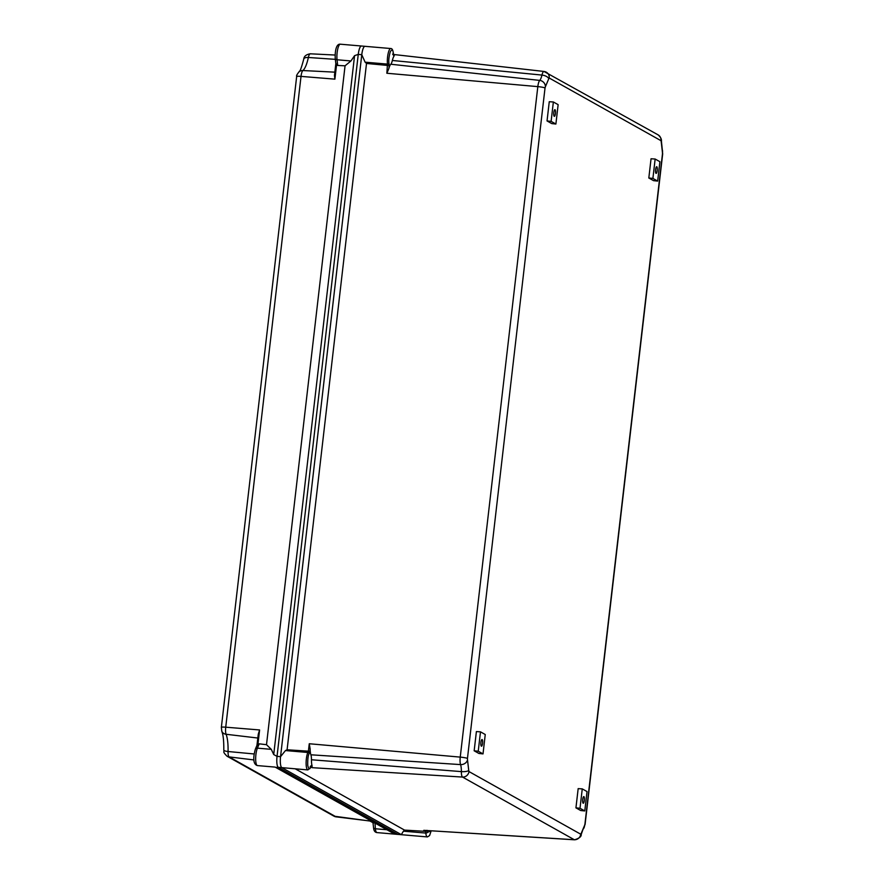 <?xml version="1.0" encoding="UTF-8"?>
<svg xmlns="http://www.w3.org/2000/svg" width="884" height="884" viewBox="0 0 884 884"><rect width="100%" height="100%" fill="white"/><g stroke="black" fill="none" stroke-linecap="round" stroke-linejoin="round"><path stroke-width="1.33" d="M580.014 808.274L582.258 788.893L578.169 788.627L575.937 807.865L580.678 810.518L584.788 810.948L580.014 808.274L575.937 807.865M551.119 121.362L553.362 101.98L549.262 101.715L547.041 120.942L551.771 123.594L555.892 124.036L551.119 121.362L547.041 120.942M652.9 178.413L655.143 159.032L651.044 158.766L648.823 178.004L653.552 180.656L657.663 181.087L652.9 178.413L648.823 178.004M478.244 751.223L480.487 731.841L476.388 731.576L474.167 750.803L478.896 753.455L483.018 753.897L478.244 751.223L474.167 750.803M582.258 788.893L587.031 791.567L584.788 810.948M553.362 101.98L558.135 104.655L555.892 124.036M655.143 159.032L659.906 161.706L657.663 181.087M480.487 731.841L485.25 734.516L483.018 753.897M583.904 796.617A3.348 0.851 94.9 0 0 583.816 796.583A3.348 0.851 94.9 0 0 582.678 799.854A3.348 0.851 94.9 0 0 583.241 803.258A3.348 0.851 94.9 0 0 584.357 800.186A3.348 0.851 94.9 0 0 583.904 796.617M555.008 109.704A3.348 0.851 94.9 0 0 554.909 109.671A3.348 0.851 94.9 0 0 553.771 112.931A3.348 0.851 94.9 0 0 554.334 116.345A3.348 0.851 94.9 0 0 555.461 113.274A3.348 0.851 94.9 0 0 555.008 109.704M656.79 166.756A3.348 0.851 94.9 0 0 656.69 166.722A3.348 0.851 94.9 0 0 655.552 169.993A3.348 0.851 94.9 0 0 656.116 173.397A3.348 0.851 94.9 0 0 657.232 170.325A3.348 0.851 94.9 0 0 656.79 166.756M482.134 739.565A3.348 0.851 94.9 0 0 482.034 739.532A3.348 0.851 94.9 0 0 480.896 742.792A3.348 0.851 94.9 0 0 481.46 746.206A3.348 0.851 94.9 0 0 482.587 743.135A3.348 0.851 94.9 0 0 482.134 739.565M545.406 86.731L545.03 87.947A6.089 0.674 -173.4 0 0 537.826 86.621A7.558 1.934 -85.1 0 1 539.726 80.4L390.783 64.234A8.442 2.155 94.9 0 0 392.363 60.477L541.958 75.074A11.945 3.05 -85.1 0 1 539.726 80.4A6.089 5.635 45.3 0 1 545.406 86.731L548.776 78.709A6.089 2.928 -166.7 0 0 541.958 75.074A7.558 1.934 -85.1 0 1 543.958 71.449L393.479 54.476M390.783 64.234A11.061 2.829 94.9 0 0 388.861 68.587L389.203 65.593L366.506 63.46L287.09 749.776L308.383 751.168L309.267 743.742L310.14 748.936A11.061 2.829 94.9 0 0 310.881 754.792L460.564 764.594A11.945 3.05 -85.1 0 1 461.371 771.61A6.089 1.691 0.5 0 0 468.73 770.494L467.514 759.886A6.089 5.105 160.9 0 1 460.564 764.594A7.558 1.934 -85.1 0 1 460.244 757.113A6.089 0.674 6.6 0 1 467.459 758.439L545.03 87.947M468.73 770.494L468.962 771.555A6.089 5.845 119.3 0 1 462.531 777.069A7.558 1.934 -85.1 0 1 461.371 771.61L311.455 759.754A8.442 2.155 94.9 0 0 310.881 754.792M295.256 768.837L404.541 830.098L425.591 831.358L423.79 830.33L574.534 839.8A7.558 1.934 -85.1 0 1 574.313 839.734A6.089 5.845 -60.7 0 0 580.733 834.209L468.962 771.555M389.203 65.593L388.96 63.471C388.474 60.554 388.927 56.587 390.341 51.57C392.043 49.172 393.026 49.714 393.269 53.206L394.242 55.747A11.061 2.829 94.9 0 0 392.363 60.477M392.629 54.112L393.513 55.338L393.303 52.974A1.216 0.729 173.5 0 1 393.269 53.206M388.861 68.587L386.849 73.25L387.479 64.101L365.114 62.178L361.777 54.697L280.548 756.671L285.466 750.56L307.831 752.483L308.383 751.168L309.798 751.93L310.14 748.936M287.09 749.776L285.466 750.56M366.506 63.46L365.114 62.178M311.455 759.754A11.061 2.829 94.9 0 0 312.085 765.887L312.008 767.666L310.814 767.003M427.027 830.319L425.613 831.358L425.79 833.082A1.216 0.729 -6.5 0 0 427.27 832.452L427.06 830.617M404.541 830.098L403.424 831.17L425.79 833.082A9.746 2.486 -85.1 0 0 427.414 836.927L429.58 835.568L431.171 830.872M312.085 765.887L311.345 765.478L310.615 767.456L307.886 769.92L281.808 767.621A9.746 2.486 94.9 0 1 280.548 756.671A9.746 2.486 94.9 0 0 281.797 767.621L401.325 834.629L403.424 831.17M310.615 767.456A1.216 0.917 -157.2 0 0 310.671 767.091L311.345 765.478L310.185 766.649M365.015 46.322A9.746 2.486 94.9 0 0 364.97 46.311A9.746 2.486 94.9 0 0 361.777 54.697L358.252 54.388L277.035 756.372A9.746 2.486 94.9 0 0 278.283 767.312L397.811 834.319A9.746 2.486 94.9 0 0 398.087 834.419A9.746 2.486 94.9 0 0 398.109 834.419M401.325 834.629A9.746 2.486 94.9 0 0 401.612 834.717L398.087 834.408A9.746 2.486 -85.1 0 1 397.811 834.319L401.325 834.629A9.746 2.486 94.9 0 0 401.612 834.717A9.746 2.486 94.9 0 0 401.645 834.717M388.96 63.471A1.216 0.729 -6.5 0 1 387.479 64.101A9.746 2.486 -85.1 0 1 388.076 53.825A9.746 2.486 -85.1 0 1 390.772 48.532L364.97 46.322A9.746 2.486 94.9 0 0 361.766 54.697M364.97 46.311L361.457 46.012A9.746 2.486 94.9 0 0 361.457 46.012A9.746 2.486 94.9 0 0 358.252 54.388L277.035 756.372L273.72 754.538L271.289 749.345L266.504 744.693L259.211 743.831L257.399 748.151A9.746 2.486 94.9 0 0 255.664 758.881A9.746 2.486 94.9 0 0 257.454 765.588L275.156 767.102M281.808 767.621L278.283 767.312A9.746 2.486 -85.1 0 1 277.035 756.372L280.548 756.671M276.78 767.257L278.283 767.312L397.811 834.319L393.921 833.678L275.178 767.113M335.312 58.101A2.431 1.459 -6.5 0 0 335.246 58.576C334.914 52.112 335.942 43.614 340.34 44.2L361.457 46.012A9.746 2.486 94.9 0 0 358.252 54.388L354.572 55.659L273.72 754.538M340.34 44.2A9.746 2.486 94.9 0 0 337.633 49.493A9.746 2.486 94.9 0 0 337.047 59.769L350.937 60.963L354.572 55.659M350.937 60.963L345.058 65.803L266.504 744.693M335.832 63.549L335.246 58.576A2.431 1.459 -6.5 0 0 337.047 59.769L337.699 65.46L345.058 65.803M375.048 823.103L375.357 828.761A9.746 2.486 94.9 0 0 376.982 832.595L398.087 834.419M253.962 759.942L229.133 756.903L336.064 816.849L370.098 821.015L374.694 823.059M337.699 65.46L336.55 64.919L334.903 79.151L301.024 76.389L225.729 727.189L259.598 729.952L257.951 744.184L259.211 743.831M257.951 744.184L256.924 745.963M335.909 63.283L336.55 64.919M373.601 822.971L373.026 821.91M370.098 821.015L370.131 820.286L370.098 821.015M334.903 79.151L334.45 75.571L335.821 63.659M259.598 729.952L258.283 734.195L257.001 745.267M256.946 745.4L258.283 734.195M544.168 71.516A6.089 5.845 119.3 0 1 549.207 78.013L548.776 78.709M467.459 758.439L467.514 759.886M580.733 834.209L581.164 833.524A6.089 2.928 13.3 0 1 581.23 834.408L583.075 829.192A6.089 5.635 -134.7 0 0 584.534 825.49L581.164 833.524M584.534 825.49L584.91 824.275A6.089 0.674 6.6 0 1 585.086 824.474L583.075 829.192M662.481 153.794L662.425 152.335A6.089 5.105 -19.1 0 0 662.315 149.849L662.668 153.982A6.089 0.674 -173.4 0 0 662.481 153.794L584.91 824.275M661.21 141.738L660.978 140.678A6.089 5.845 -60.7 0 0 658.094 134.865C660.569 136.987 661.685 139.131 661.431 141.285A6.089 1.691 -179.5 0 1 661.21 141.738L662.425 152.335M549.207 78.013L660.978 140.678M386.849 73.25L537.826 86.621L460.244 757.113L309.267 743.742M312.008 767.666L462.531 777.069L574.313 839.734L423.79 830.33M310.671 767.091C309.698 769.898 308.715 769.345 307.743 765.445C307.599 759.555 308.052 755.588 309.113 753.544L309.798 751.93M431.116 830.872L427.27 832.452M393.203 52.731A1.216 0.729 173.5 0 1 393.303 52.974C392.905 49.935 392.065 48.454 390.772 48.532M307.886 769.92A9.746 2.486 -85.1 0 1 306.107 763.212A9.746 2.486 -85.1 0 1 307.831 752.483A1.216 0.917 22.8 0 1 309.113 753.544M271.289 749.345L257.399 748.151A2.431 1.845 -157.2 0 0 255.377 749.146C253.94 754.107 251.885 764.063 257.454 765.588M386.905 829.745L375.357 828.761A2.431 1.459 173.5 0 1 373.545 827.568C373.744 830.673 374.893 832.352 376.982 832.595M335.843 63.825L334.55 75.052M254.172 753.975L228.061 751.51A6.973 1.779 94.9 0 0 229.133 756.903A6.089 5.845 119.3 0 1 227.055 756.229L333.986 816.175A6.089 5.845 -60.7 0 0 336.064 816.849A6.973 1.779 94.9 0 0 336.252 816.915A6.973 1.779 94.9 0 0 336.439 816.893M334.837 72.156L302.881 70.543A6.973 1.779 94.9 0 0 301.024 76.389A6.089 0.674 -173.4 0 0 296.659 76.532L221.365 727.333A6.089 0.674 6.6 0 1 225.729 727.189A6.973 1.779 94.9 0 0 226.083 734.273L257.796 738.029M228.061 751.51A25.901 6.619 94.9 0 0 226.083 734.273A6.089 5.249 158.1 0 1 221.807 731.201L222.448 733.234C222.514 733.554 223.895 737.389 223.807 750.085A6.089 1.381 1.4 0 0 228.061 751.51M310.472 53.869A6.973 1.779 94.9 0 0 310.262 53.802A6.973 1.779 94.9 0 0 308.361 57.482L335.334 59.35M296.659 76.532C296.217 75.891 297.046 74.289 299.146 71.726A6.089 5.724 51.4 0 1 302.881 70.543A25.901 6.619 94.9 0 0 308.361 57.482A6.089 2.652 -167.7 0 0 303.764 59.062C299.687 74.355 299.466 70.267 299.112 71.759M543.958 71.449L658.094 134.865M662.668 153.982L585.086 824.474M661.431 141.285L662.315 149.849M574.534 839.8C579.274 838.33 581.506 836.54 581.23 834.408M401.612 834.717L427.414 836.927M257.023 745.201L255.377 749.146M372.993 822.728L373.545 827.568M369.987 821.037L373.28 822.894M333.986 816.175L369.998 821.048M303.764 59.062C304.041 56.233 306.207 54.488 310.262 53.802L335.124 55.04M223.807 750.085C224.713 752.063 221.84 751.08 227.055 756.229M221.365 727.333L221.807 731.201"/></g></svg>
